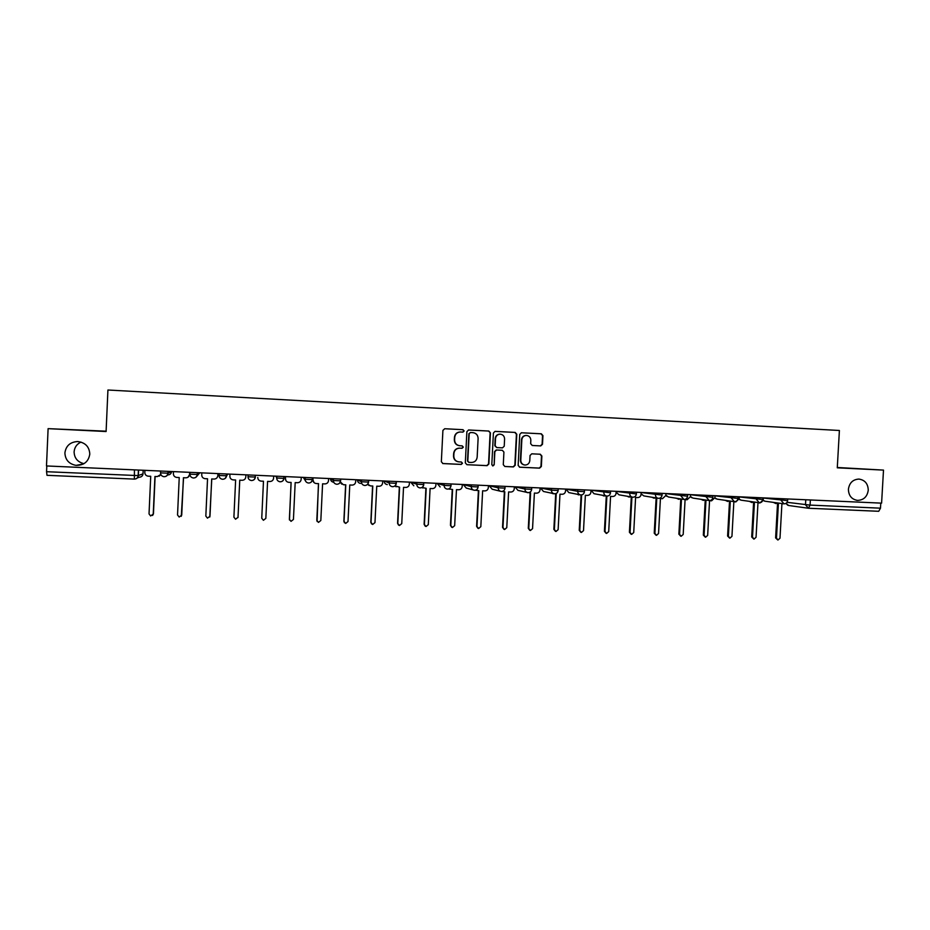 <?xml version="1.0" encoding="UTF-8"?>
<svg xmlns="http://www.w3.org/2000/svg" width="930" height="930" viewBox="0 0 930 930"><rect width="100%" height="100%" fill="white"/><g stroke="black" fill="none" stroke-linecap="round" stroke-linejoin="round"><path stroke-width="1.4" d="M464.128 430.974L462.989 429.695L444.726 428.73L442.913 430.392L441.343 461.745L442.982 463.57L461.245 464.43L462.501 463.268L461.361 462.001L459.002 461.885C455.7 461.396 453.956 459.455 453.794 456.06L453.921 453.456C454.398 450.167 456.281 448.4 459.548 448.155L462.082 448.283L463.314 447.132L462.175 445.854L459.815 445.737C456.502 445.226 454.77 443.285 454.607 439.89L454.735 437.286C455.189 434.054 457.014 432.299 460.222 431.997L462.931 432.125L464.128 430.974M462.768 432.125L463.838 430.974L462.698 429.695L444.726 428.73M442.645 463.512L460.966 464.384L462.222 463.233L461.338 462.001M458.316 461.815C455.235 461.152 453.642 459.222 453.515 456.026L453.654 453.422C454.131 450.143 456.002 448.376 459.269 448.132L461.803 448.26L463.024 447.109L462.001 445.842M848.404 489.285C848.625 495.702 851.671 499.41 857.565 500.398C863.703 500.108 867.26 496.713 868.26 490.203C868.027 483.705 864.912 479.996 858.913 479.078C852.868 479.462 849.369 482.856 848.404 489.285M64.902 452.922C65.251 459.827 68.948 463.977 76.004 465.372C83.991 465.407 88.594 461.64 89.791 454.073C89.338 446.702 85.281 442.517 77.643 441.541C70.18 442.006 65.937 445.807 64.902 452.922M80.968 442.075C76.772 444.11 74.481 447.377 74.098 451.899C74.354 458.176 77.643 462.094 83.967 463.663M540.725 445.912L542.492 444.284L542.934 435.612L541.353 433.799L521.428 432.764L519.742 434.403L518.15 465.407L519.754 467.209L539.574 468.139L541.341 466.511L541.876 456.037L540.295 454.235L531.786 453.817L530.053 455.456L529.786 460.664C529.379 463.419 527.798 464.884 525.066 465.047C522.346 464.64 520.916 463.035 520.788 460.222L521.835 439.82C522.207 437.135 523.718 435.682 526.357 435.438C529.193 435.763 530.681 437.379 530.832 440.285L530.658 443.68L532.251 445.482L540.725 445.912M881.594 503.142L46.5 465.953L48.104 428.649L106.101 431.532L107.927 390.007L839.395 430.485L837.279 467.813L883.5 470.103L881.594 503.142M490.436 432.869L488.82 431.043L468.592 429.986L466.883 431.636L465.314 462.884L466.941 464.698L487.076 465.651L488.855 464.012L490.436 432.869L488.506 431.043L468.441 429.997M495.202 431.381L515.185 432.427L516.789 434.24L515.197 465.267L513.43 466.906L504.885 466.5L503.281 464.698L503.921 452.096L502.316 450.283L496.597 450.004L494.853 451.643L494.19 464.779L492.935 465.93L491.807 464.663L493.412 433.02L495.027 431.381M106.113 431.183L48.104 428.649M883.5 470.103L837.291 467.488M880.78 503.107L880.489 508.175L878.722 511.291L808.554 508.257M134.35 479.101L47 475.323L46.558 471.708L138.152 475.602L143.011 473.858L143.174 470.266M46.802 465.976L46.558 471.708M460.094 431.997L459.932 431.997C456.735 432.299 454.91 434.054 454.456 437.274L454.735 437.286M459.606 445.714L459.536 445.714C456.223 445.214 454.491 443.273 454.328 439.878L454.456 437.274M466.941 464.698L486.75 465.605L488.541 463.965L490.122 432.869M470.441 432.52L469.185 433.671L467.802 461.094L468.941 462.361L471.44 462.477C474.765 462.291 476.672 460.536 477.16 457.2L478.113 438.483C477.95 435.101 476.218 433.159 472.928 432.648L470.441 432.52M470.336 432.52L469.185 433.671M468.72 462.326L467.511 461.048L468.894 433.671M494.958 431.392L515.185 432.427M504.885 466.5L513.069 466.86L514.848 465.221L516.429 434.24L514.836 432.427M502.154 450.283L496.26 449.981L494.528 451.62L494.19 464.779M492.656 465.884L493.853 464.733M504.595 439.018C504.432 436.1 502.921 434.473 500.073 434.159C497.422 434.403 495.899 435.868 495.516 438.553L495.155 445.772L496.76 447.586L502.491 447.865L504.223 446.226L504.595 439.018M499.945 434.159L499.736 434.147C497.085 434.391 495.574 435.856 495.19 438.542L495.516 438.553M496.76 447.586L494.818 445.749L495.19 438.542M526.217 435.438L525.985 435.438C523.358 435.67 521.846 437.135 521.463 439.809L521.835 439.82M524.532 464.988C521.904 464.512 520.533 462.908 520.416 460.187L521.463 439.809M519.428 467.162L539.191 468.092L540.958 466.465L541.493 456.002L540.098 454.235M540.353 445.889L542.097 444.261L542.55 435.6L540.958 433.799L521.277 432.764M144.906 470.336L144.813 472.463C144.906 474.498 145.975 475.73 148.021 476.16L150.718 476.288L149.032 513.895L150.625 515.964L153.241 514.058L154.938 476.474L157.321 476.579L160.832 474.474M160.89 474.614L159.123 476.207M155.112 476.486L153.438 513.906L152.578 515.464M173.48 471.615L173.387 473.73C173.48 475.765 174.549 476.997 176.595 477.416L179.234 477.543L177.537 514.988L179.165 517.057L181.722 515.15L183.431 477.718L185.791 477.822C188 477.706 189.267 476.579 189.581 474.451L189.685 472.335M189.801 472.335L189.708 474.37L188.058 477.183M183.559 477.729L181.28 516.324M201.833 472.87L201.74 474.986C201.822 477.02 202.891 478.241 204.937 478.659L207.541 478.776L205.832 516.08L207.46 518.138L209.982 516.243L211.691 478.962L214.04 479.066C216.237 478.95 217.492 477.822 217.806 475.695L217.911 473.591M217.969 473.591L217.806 475.695M211.773 478.962L209.773 517.045M229.966 474.126L229.861 476.23C229.954 478.264 231.024 479.485 233.058 479.88L235.627 480.008L233.907 517.161L235.546 519.219L238.022 517.324L239.742 480.182L242.067 480.287C244.253 480.171 245.497 479.055 245.811 476.939L245.915 474.835L245.811 476.939M239.766 480.182L237.987 517.58M257.773 477.625L257.773 477.462C257.866 479.496 258.924 480.705 260.946 481.112L263.481 481.228L261.749 518.231L263.399 520.288L265.841 518.394L267.573 481.403L269.886 481.508C272.048 481.391 273.281 480.275 273.594 478.16L273.699 476.079M261.749 518.231L263.469 481.228M285.557 476.602L285.464 478.683C285.557 480.717 286.614 481.926 288.626 482.321L291.125 482.438L289.381 519.3L291.032 521.346L293.438 519.452L295.182 482.612L297.484 482.717C299.623 482.589 300.855 481.484 301.169 479.38L301.262 477.299M289.474 519.998L291.067 482.426M285.917 480.554L285.464 478.683M285.51 476.602L285.417 478.601M313.038 477.822L312.945 479.903C313.026 481.926 314.084 483.135 316.095 483.519L318.56 483.635L316.805 520.358L318.455 522.404L320.827 520.509L322.582 483.809L324.861 483.914C326.988 483.786 328.209 482.682 328.523 480.589L328.627 478.52M317.084 521.463L318.444 483.623M314.038 482.6L312.945 479.903M312.933 477.822L312.84 479.822M340.252 481.845L343.344 484.716L345.786 484.821L344.019 521.404L345.669 523.439L348.006 521.556L349.773 484.995L352.028 485.1C354.144 484.983 355.353 483.879 355.667 481.787L355.772 479.729M344.484 522.776L343.868 521.242L345.623 484.821M341.763 484.158L340.171 482.066M367.675 484.123L370.384 485.89L372.791 486.006L371.012 522.439L372.663 524.474L374.976 522.602L376.755 486.181L378.998 486.274C381.091 486.158 382.3 485.065 382.602 482.984L382.707 480.926M371.64 523.985L370.814 522.288L372.581 485.995M369.105 485.518L367.594 484.228M394.925 485.879L399.598 487.18L397.808 523.474L399.458 525.508L401.748 523.625L403.527 487.343L405.747 487.448C407.828 487.332 409.026 486.239 409.34 484.17L409.433 482.112M398.563 525.113L397.563 523.311L399.342 487.169M396.145 486.797L394.832 485.96M421.964 487.448L426.196 488.343L424.406 524.497L426.045 526.52L428.3 524.648L430.102 488.506L432.311 488.61C434.368 488.494 435.554 487.401 435.868 485.344L435.972 483.298M425.243 526.206L424.115 524.334L425.894 488.331M422.906 488.018L421.871 487.506M448.783 488.889L452.596 489.494L450.794 525.52L452.422 527.531L454.665 525.671L456.467 489.668L458.653 489.761C460.71 489.645 461.885 488.552 462.187 486.506L462.291 484.472M451.689 527.264L450.457 525.357L452.247 489.482M449.423 489.203L448.678 488.924M475.358 490.238L478.787 490.645L476.974 526.531L478.613 528.531L480.822 526.671L482.635 490.808L484.809 490.901C486.843 490.784 488.018 489.703 488.32 487.657L488.424 485.634M477.927 528.298L476.602 526.368L478.404 490.622M501.619 491.47L504.792 491.772L502.967 527.531L504.595 529.53L506.78 527.67L508.605 491.947L510.768 492.04C512.79 491.924 513.953 490.842 514.255 488.808L514.36 486.785M503.955 529.321L502.549 527.368L504.362 491.761M527.019 492.4L530.6 492.912L528.763 528.519L530.391 530.519L532.553 528.67L534.39 493.074L536.529 493.167C538.528 493.051 539.691 491.97 539.993 489.947L540.098 487.936M529.775 530.321L528.298 528.356L530.123 492.888M527.659 492.679L526.554 492.296M552.374 493.342L556.21 494.028L554.373 529.507L555.977 531.495L558.128 529.658L559.976 494.19L562.092 494.283C564.092 494.167 565.231 493.098 565.533 491.075L565.638 489.075M555.396 531.309L553.862 529.344L555.698 494.004M553.315 493.807L551.862 493.237M577.646 494.318L581.634 495.144L579.785 530.484L581.389 532.472L583.517 530.635L585.365 495.306L587.469 495.388C589.446 495.272 590.585 494.214 590.887 492.191L590.992 490.203L610.499 492.795M580.808 532.286L579.239 530.321L581.076 495.109M578.786 494.923L577.1 494.214M602.791 495.33L606.871 496.236L605.012 531.46L606.604 533.436L608.708 531.6L610.568 496.399L612.661 496.492C614.625 496.376 615.753 495.318 616.055 493.307L616.16 491.319M606.058 533.274L604.419 531.286L606.267 496.213M604.047 496.027L602.21 495.213M627.785 496.341L631.912 497.341L630.052 532.425L631.633 534.39L633.725 532.565L635.597 497.492L637.666 497.585C639.619 497.469 640.735 496.411 641.037 494.411L641.142 492.435M631.144 534.25L629.412 532.251L631.284 497.306M629.145 497.132L627.157 496.236M652.604 497.364L656.778 498.422L654.906 533.378L656.487 535.343L658.545 533.518L660.428 498.585L662.486 498.678L665.834 495.504L665.938 493.539M656.034 535.215L654.232 533.204L656.103 498.399M654.069 498.236L651.942 497.259M677.261 498.387L681.458 499.503L679.574 534.332L681.144 536.284L683.201 534.471L685.085 499.666L687.131 499.747L690.455 496.597L690.56 494.632M680.725 536.18L678.865 534.157L680.748 499.468M678.819 499.329L676.563 498.282M701.755 499.422L705.963 500.573L704.068 535.273L705.626 537.215L707.66 535.413L709.555 500.735L711.59 500.817L714.891 497.678L714.996 495.725M705.242 537.133L703.324 535.099L705.207 500.538M703.371 500.41L701.011 499.305M726.074 500.445L730.283 501.642L728.376 536.215L729.934 538.145L731.945 536.354L733.851 501.793L735.863 501.886L739.152 498.747L739.257 496.806M729.573 538.063L727.597 536.04L729.492 501.607M727.737 501.479L725.284 500.328M750.219 501.468L754.428 502.7L752.51 537.145L754.067 539.075L756.055 537.273L757.973 502.851L759.973 502.932L763.228 499.817L763.332 497.875M753.73 539.005L751.696 536.97L753.591 502.653M751.928 502.549L749.394 501.351M774.19 502.491L778.398 503.746L776.48 538.063L778.015 539.993L779.991 538.203L781.909 503.897L785.362 503.665M777.701 539.923L775.62 537.889L777.527 503.7M775.946 503.595L773.33 502.363M565.859 489.075L577.716 491.342L584.435 491.633M565.882 489.087L568.835 492.598L580.053 494.795M553.687 493.621L543.48 491.482L540.504 487.948L551.409 490.168L558.174 490.47M527.089 492.423L517.94 490.354L514.941 486.809L524.904 489.006L531.716 489.296M500.282 491.203L492.202 489.226L489.18 485.716L498.178 487.82L505.048 488.122M473.231 489.959L466.267 488.087L463.233 484.507L471.254 486.623L478.183 486.936M440.134 486.936L437.088 483.344L444.122 485.425L451.097 485.727M410.735 482.17L416.768 484.216L423.801 484.53C423.464 486.669 422.232 487.797 420.104 487.913L419.965 487.901C417.919 487.529 416.861 486.297 416.768 484.216L416.849 482.449M384.195 480.996L389.193 482.996L396.285 483.309C395.948 485.46 394.715 486.588 392.565 486.704L392.414 486.692C390.356 486.32 389.286 485.088 389.193 482.996L389.286 481.217M360.549 483.426C358.562 483.065 357.527 481.868 357.434 479.857L361.41 481.763L368.559 482.077C368.222 484.239 366.978 485.367 364.816 485.483L364.641 485.472C362.584 485.1 361.503 483.856 361.41 481.763L361.491 479.985M330.487 478.601L333.393 480.519L340.601 480.845C340.275 483.007 339.02 484.146 336.834 484.263L336.648 484.251C334.579 483.867 333.486 482.624 333.393 480.519L333.486 478.741M303.32 477.392L305.168 479.276L312.422 479.589C312.096 481.763 310.829 482.914 308.621 483.03L308.435 483.019C306.354 482.624 305.261 481.38 305.168 479.276L305.249 477.474M275.954 476.172L276.698 478.008L283.836 478.369L284.103 476.532M787.082 502.316L810.065 505.106L880.489 508.175M805.764 499.759L805.485 504.769L808.461 508.257L810.065 505.106L810.356 499.968M138.593 470.057L138.349 475.579C138.024 477.799 136.698 478.973 134.373 479.101L134.443 469.871M143.011 473.858C142.697 475.986 141.418 477.113 139.198 477.23L137.07 478.055M763.332 498.015L787.617 500.654M781.188 498.666L781.095 500.34L783.99 503.827C786.071 503.793 787.28 502.758 787.617 500.7L787.71 498.957M739.245 496.934L762.879 499.55M756.439 497.562L756.346 499.247L759.264 502.746C761.333 502.712 762.542 501.665 762.879 499.608L762.972 497.852M714.984 495.841L737.955 498.445M731.492 496.457L731.399 498.143L734.34 501.654C736.409 501.63 737.618 500.573 737.955 498.503L738.048 496.748M690.548 494.737L712.845 497.329M706.37 495.341L706.277 497.027L709.23 500.561C711.299 500.526 712.508 499.468 712.845 497.387L712.938 495.632M665.938 493.632L687.549 496.213M681.039 494.214L680.958 495.911L683.934 499.457C686.003 499.422 687.212 498.364 687.549 496.271L687.642 494.504M641.142 492.516L662.055 495.074M655.534 493.074L655.441 494.783C655.511 496.818 656.51 498.003 658.44 498.341C660.509 498.306 661.718 497.236 662.055 495.144L662.148 493.365M616.16 491.377L636.376 493.935M629.819 491.924L629.726 493.644C629.808 495.678 630.819 496.876 632.749 497.213C634.83 497.178 636.039 496.109 636.376 494.004L636.469 492.226M603.919 490.773L603.826 492.493C603.907 494.539 604.919 495.737 606.871 496.074C608.952 496.05 610.15 494.969 610.487 492.853L610.592 491.075M577.809 489.61L577.716 491.342C577.797 493.388 578.82 494.586 580.785 494.934C582.866 494.911 584.075 493.83 584.412 491.703L584.505 489.912M551.502 488.436L551.409 490.168C551.49 492.237 552.525 493.435 554.501 493.784C556.582 493.76 557.802 492.679 558.139 490.529L558.233 488.738M524.985 487.262L524.904 489.006C524.985 491.063 526.02 492.272 528.008 492.633C530.1 492.598 531.321 491.505 531.658 489.354L531.751 487.564M498.271 486.076L498.178 487.82C498.271 489.889 499.317 491.098 501.317 491.459C503.409 491.435 504.63 490.343 504.978 488.18L505.06 486.378M471.347 484.879L471.254 486.623C471.347 488.703 472.394 489.924 474.405 490.284C476.52 490.261 477.741 489.157 478.078 486.983L478.171 485.181M444.203 483.67L444.122 485.425C444.203 487.506 445.261 488.727 447.295 489.099C449.411 489.075 450.643 487.971 450.98 485.786L451.073 483.972M396.378 481.531L396.285 483.309M368.64 480.299L368.559 482.077M340.682 479.055L340.601 480.845M312.515 477.799L312.422 479.589M276.791 476.207L276.698 478.008C276.803 480.124 277.896 481.368 279.988 481.775C282.197 481.775 283.476 480.636 283.836 478.369L283.929 476.532M255.285 475.265L255.39 477.067C255.064 479.252 253.785 480.415 251.53 480.531L251.321 480.519C249.205 480.113 248.112 478.857 248.008 476.741L255.39 477.067M248.101 474.939L248.008 476.741M226.606 473.975L226.525 475.788L227.711 474.079L226.141 476.823M219.166 473.649L219.085 475.463L226.525 475.788C226.199 477.985 224.909 479.148 222.642 479.264L222.41 479.252C220.294 478.834 219.189 477.578 219.085 475.463M197.509 472.684L197.427 474.509L199.752 472.835L196.974 476.102M190.011 472.347L189.929 474.172L197.427 474.509C197.102 476.706 195.8 477.869 193.51 477.997L193.266 477.974C191.138 477.555 190.034 476.288 189.929 474.184M168.179 471.371L168.097 473.207L171.573 471.568C171.26 473.707 169.992 474.823 167.784 474.939M160.611 471.045L160.53 472.87L168.097 473.207C167.76 475.416 166.447 476.59 164.145 476.706L163.866 476.683C161.739 476.253 160.623 474.986 160.53 472.87M255.459 475.311L255.227 476.393M284.022 478.346C283.697 480.519 282.418 481.67 280.197 481.787L279.988 481.775M303.32 477.45L305.424 480.775M330.487 478.659C330.58 480.671 331.615 481.868 333.614 482.24M384.183 481.043C384.276 483.054 385.311 484.239 387.287 484.6M410.735 482.228L413.815 485.774M558.174 490.529L557.361 492.575M584.424 491.691L584.238 492.621M591.062 490.284L594.003 493.702L606.197 495.957M616.113 492.156L618.985 494.807L632.144 497.108M641.072 493.772L643.793 495.899L657.882 498.248M665.857 495.213L668.403 496.98L683.422 499.364M690.455 496.562L692.838 498.062L708.753 500.491M714.879 497.864L717.1 499.131L733.898 501.596M739.106 499.096L741.187 500.189L758.845 502.688M763.17 500.305L765.099 501.235L783.606 503.781M808.344 508.245L878.722 511.291M807.961 508.187L788.652 505.502L786.024 503.351M604.419 531.286L605.012 531.46M629.412 532.251L630.052 532.425M654.232 533.204L654.906 533.378M678.865 534.157L679.574 534.332M703.324 535.099L704.068 535.273M727.597 536.04L728.376 536.215M751.696 536.97L752.51 537.145M775.62 537.889L776.48 538.063M856.623 500.294L857.565 500.398M83.375 464L76.004 465.372M167.981 471.371L167.9 473.231C167.516 475.567 166.179 476.718 163.866 476.683M197.311 472.673L197.23 474.533C196.858 476.846 195.544 477.997 193.266 477.974M226.42 473.975L226.327 475.823C225.967 478.113 224.665 479.264 222.41 479.252M255.285 475.253L255.204 477.102C254.843 479.38 253.541 480.519 251.321 480.519M312.329 477.799L312.248 479.636C311.899 481.88 310.62 483.007 308.435 483.019M340.52 479.043L340.438 480.88C340.078 483.112 338.822 484.239 336.648 484.251M368.489 480.299L368.396 482.124C368.048 484.344 366.792 485.46 364.641 485.472M396.226 481.531L396.145 483.356C395.796 485.565 394.553 486.681 392.414 486.692M423.755 482.751L423.673 484.577C423.324 486.774 422.092 487.878 419.965 487.901M616.113 492.202L616.311 492.83M641.072 493.83L641.642 494.783M665.845 495.272L666.717 496.306M690.455 496.632L691.49 497.62M714.868 497.922L715.984 498.817M739.094 499.166L740.245 499.956M763.158 500.363L764.286 501.061M138.407 470.045L138.152 475.602C137.826 477.822 136.571 478.985 134.373 479.101L47 475.323M785.897 503.421L787.919 505.35"/></g></svg>
